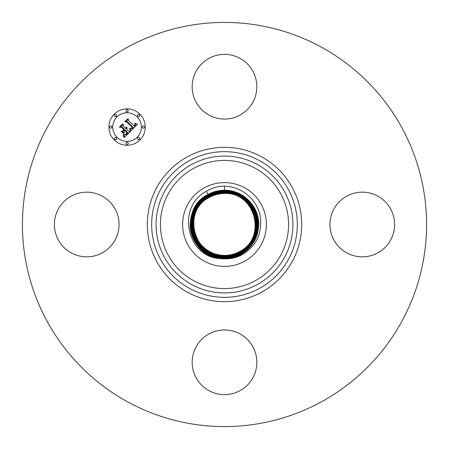 <?xml version="1.0" encoding="UTF-8"?>
<svg xmlns="http://www.w3.org/2000/svg" width="449" height="449" viewBox="0 0 449 449"><rect width="100%" height="100%" fill="white"/><g stroke="black" fill="none" stroke-linecap="round" stroke-linejoin="round"><path stroke-width="0.67" d="M224.5 258.843C230.371 259.034 235.955 257.821 241.27 255.195C255.941 246.798 262.295 234.047 260.313 216.946C257.681 200.091 241.921 186.43 224.5 186.167L221.475 186.189C216.059 186.829 211.019 188.529 206.36 191.291C176.148 207.073 186.823 256.862 219.426 258.461A34.337 34.337 0 0 0 224.433 258.837L224.5 258.68C205.945 259.101 189.635 242.404 190.365 224.034C190.977 211.047 196.903 201.225 208.145 194.569C196.903 201.225 190.977 211.047 190.37 224.034C189.641 242.398 205.951 259.101 224.5 258.675C230.315 258.658 235.776 257.266 240.888 254.504C235.798 257.266 230.331 258.658 224.5 258.68L224.5 258.517C206.035 258.938 189.804 242.314 190.528 224.034C191.134 211.109 197.032 201.332 208.224 194.709C213.303 191.964 218.73 190.584 224.5 190.567C218.742 190.584 213.314 191.964 208.229 194.714C197.038 201.337 191.139 211.114 190.533 224.04C189.809 242.314 206.035 258.933 224.5 258.512C230.281 258.495 235.719 257.109 240.81 254.358C252.029 247.719 257.939 237.919 258.551 224.96C259.275 206.641 243.004 189.983 224.5 190.41C218.702 190.427 213.253 191.813 208.151 194.569C213.23 191.813 218.68 190.427 224.5 190.404C243.01 189.978 259.281 206.641 258.551 224.966C257.945 237.925 252.029 247.725 240.816 254.364C235.742 257.109 230.303 258.495 224.5 258.517L224.5 258.355C230.253 258.338 235.663 256.957 240.737 254.218C251.9 247.612 257.788 237.858 258.388 224.96C259.112 206.725 242.92 190.146 224.5 190.567C242.92 190.152 259.107 206.725 258.388 224.96C257.782 237.858 251.895 247.607 240.731 254.218C235.663 256.957 230.253 258.332 224.5 258.349L224.5 258.192C230.225 258.175 235.613 256.8 240.658 254.078C251.766 247.494 257.619 237.79 258.226 224.96C258.944 206.815 242.83 190.314 224.5 190.735C218.764 190.746 213.365 192.121 208.302 194.849M204.418 187.744A41.886 41.886 0 0 1 261.256 204.418A41.886 41.886 0 0 1 244.582 261.256A41.886 41.886 0 0 1 187.744 244.582A41.886 41.886 0 0 1 204.418 187.744M219.426 258.461C187.783 255.419 179.477 208.078 208.067 194.423C213.174 191.656 218.652 190.264 224.5 190.241C243.1 189.815 259.443 206.557 258.714 224.966C258.102 237.987 252.164 247.831 240.894 254.504C252.158 247.831 258.102 237.987 258.714 224.966C259.443 206.557 243.094 189.82 224.5 190.241C218.68 190.258 213.208 191.656 208.072 194.428C196.774 201.113 190.819 210.985 190.208 224.034C189.478 242.46 205.816 259.225 224.433 258.837M208.302 194.855C197.167 201.444 191.296 211.176 190.69 224.04C189.972 242.23 206.125 258.776 224.5 258.355C206.125 258.77 189.978 242.23 190.696 224.04C191.296 211.176 197.167 201.449 208.302 194.855L208.381 194.995C197.302 201.562 191.459 211.243 190.859 224.045C190.14 242.146 206.214 258.602 224.5 258.186C230.214 258.175 235.596 256.8 240.653 254.072C251.771 247.5 257.625 237.79 258.226 224.955C258.944 206.809 242.83 190.309 224.5 190.73C218.764 190.752 213.365 192.121 208.308 194.855L208.224 194.714M239.643 252.209L239.564 252.069C268.025 238.565 255.851 191.235 224.494 193.014C219.134 193.031 214.106 194.31 209.397 196.853L209.397 196.853C180.863 210.396 193.064 257.855 224.506 256.07C229.871 256.053 234.917 254.768 239.643 252.215L239.643 252.215C268.249 238.638 256.014 191.061 224.494 192.851C219.118 192.862 214.061 194.153 209.318 196.713L209.318 196.713C180.633 210.323 192.907 258.029 224.506 256.233C229.899 256.216 234.973 254.925 239.721 252.36L239.721 252.355C268.48 238.711 256.177 190.887 224.494 192.688C219.09 192.7 214.005 193.996 209.24 196.567L209.24 196.572C193.878 204.463 187.935 225.465 196.769 240.198C203.105 250.576 212.349 255.975 224.506 256.396C229.927 256.379 235.029 255.077 239.8 252.501L239.8 252.501C255.2 244.587 261.161 223.535 252.304 208.757C245.951 198.357 236.679 192.941 224.494 192.52C219.061 192.542 213.948 193.839 209.161 196.426L209.161 196.426C193.721 204.357 187.749 225.465 196.628 240.282C202.993 250.71 212.287 256.138 224.506 256.559C229.955 256.542 235.08 255.234 239.878 252.647L239.878 252.647C255.358 244.694 261.346 223.529 252.445 208.678C246.058 198.222 236.741 192.784 224.494 192.357C219.033 192.374 213.898 193.682 209.082 196.28L209.082 196.286C193.564 204.256 187.559 225.471 196.482 240.361C202.886 250.845 212.225 256.3 224.506 256.721C229.983 256.705 235.136 255.391 239.957 252.787L239.957 252.787C250.581 246.495 256.183 237.212 256.761 224.932C257.445 207.578 242.033 191.796 224.494 192.194C219 192.217 213.836 193.53 209.004 196.14L209.004 196.14C198.351 202.448 192.733 211.754 192.161 224.062C191.47 241.467 206.922 257.288 224.506 256.884C230.006 256.867 235.186 255.548 240.03 252.933L240.035 252.933C250.716 246.608 256.345 237.274 256.923 224.938C257.614 207.494 242.123 191.628 224.494 192.032C218.977 192.049 213.786 193.373 208.931 195.994C198.217 202.336 192.576 211.692 191.998 224.062C191.302 241.551 206.832 257.451 224.5 257.047C230.04 257.03 235.242 255.706 240.108 253.073C250.845 246.72 256.502 237.341 257.086 224.938C257.777 207.404 242.213 191.465 224.5 191.869C218.949 191.891 213.73 193.216 208.852 195.854C198.088 202.224 192.413 211.625 191.835 224.062C191.139 241.635 206.748 257.619 224.5 257.21C230.068 257.193 235.293 255.863 240.187 253.219C250.98 246.832 256.665 237.403 257.249 224.943C257.945 207.32 242.297 191.302 224.5 191.706C218.927 191.723 213.685 193.059 208.774 195.708C197.958 202.117 192.262 211.563 191.672 224.057C190.977 241.714 206.652 257.777 224.5 257.372C230.09 257.356 235.343 256.014 240.266 253.359C251.109 246.939 256.822 237.47 257.406 224.943C258.108 207.242 242.387 191.139 224.5 191.549C218.904 191.56 213.634 192.902 208.701 195.568L208.768 195.713C197.953 202.112 192.256 211.563 191.672 224.057C190.971 241.719 206.658 257.782 224.5 257.372C230.096 257.356 235.349 256.014 240.266 253.359C251.109 246.939 256.822 237.47 257.412 224.943C258.113 207.236 242.387 191.134 224.5 191.543C218.899 191.56 213.629 192.902 208.695 195.568C197.824 202.005 192.093 211.496 191.51 224.057C190.803 241.809 206.568 257.951 224.5 257.535C230.113 257.524 235.394 256.177 240.344 253.505C251.244 247.051 256.985 237.532 257.574 224.949C258.276 207.152 242.477 190.971 224.5 191.381C218.865 191.397 213.572 192.744 208.617 195.422C197.689 201.893 191.936 211.434 191.341 224.051C190.64 241.893 206.478 258.113 224.5 257.698C230.141 257.687 235.444 256.334 240.423 253.646C251.373 247.163 257.142 237.6 257.732 224.949C258.444 207.068 242.567 190.808 224.5 191.223C218.843 191.24 213.522 192.593 208.544 195.281C197.566 201.781 191.779 211.367 191.184 224.045C190.477 241.972 206.388 258.27 224.5 257.861C230.163 257.844 235.495 256.486 240.496 253.786C251.502 247.276 257.299 237.661 257.894 224.955C258.607 206.983 242.656 190.645 224.5 191.061C218.815 191.072 213.466 192.436 208.459 195.135C197.431 201.668 191.616 211.305 191.021 224.045C190.309 242.056 206.304 258.439 224.5 258.023C230.191 258.007 235.551 256.643 240.574 253.932C251.631 247.388 257.462 237.729 258.057 224.955C258.776 206.899 242.741 190.477 224.5 190.898C218.786 190.915 213.415 192.279 208.387 194.995C197.296 201.556 191.454 211.238 190.853 224.045C190.14 242.146 206.214 258.607 224.5 258.192M241.27 255.195L240.58 253.932C251.636 247.388 257.462 237.729 258.063 224.955C258.776 206.894 242.741 190.477 224.5 190.892C218.786 190.909 213.415 192.279 208.381 194.995L208.459 195.141C197.431 201.668 191.616 211.305 191.016 224.045C190.303 242.062 206.304 258.444 224.5 258.023C230.185 258.012 235.545 256.648 240.58 253.932L240.501 253.792C251.507 247.276 257.305 237.661 257.9 224.955C258.613 206.983 242.656 190.64 224.5 191.055C218.815 191.078 213.471 192.436 208.465 195.141M208.459 195.141L208.538 195.281C197.56 201.781 191.774 211.367 191.179 224.051C190.471 241.977 206.388 258.276 224.5 257.861C230.169 257.849 235.501 256.491 240.501 253.792L240.423 253.646C251.373 247.163 257.142 237.6 257.737 224.949C258.444 207.068 242.567 190.803 224.5 191.218C218.843 191.235 213.522 192.587 208.538 195.281L208.617 195.427C197.695 201.893 191.942 211.434 191.347 224.051C190.64 241.888 206.478 258.108 224.5 257.698C230.129 257.687 235.433 256.334 240.417 253.646L240.344 253.505M224.494 255.414C229.748 255.402 234.687 254.145 239.323 251.642L239.328 251.642C267.34 238.352 255.363 191.762 224.506 193.502C219.241 193.519 214.285 194.776 209.638 197.285L209.632 197.285C181.548 210.615 193.553 257.322 224.494 255.576L224.506 255.419C215.862 255.273 208.482 252.153 202.364 246.052A30.891 30.891 0 0 1 199.468 242.606C205.765 250.884 214.111 255.155 224.506 255.419C229.753 255.402 234.692 254.145 239.328 251.642L239.334 251.642C267.351 238.346 255.363 191.745 224.494 193.502C219.219 193.519 214.268 194.782 209.632 197.285L209.627 197.285C181.536 210.62 193.558 257.339 224.506 255.582C229.793 255.56 234.76 254.297 239.407 251.788L239.412 251.782C267.576 238.425 255.532 191.577 224.494 193.339C219.202 193.351 214.224 194.619 209.554 197.139L209.548 197.145C181.312 210.547 193.396 257.513 224.506 255.745C229.804 255.734 234.799 254.46 239.485 251.928L239.564 252.069C268.019 238.571 255.851 191.246 224.506 193.014C219.151 193.031 214.117 194.31 209.402 196.858L209.397 196.858C180.868 210.396 193.064 257.844 224.494 256.065C229.866 256.048 234.911 254.763 239.637 252.215L239.643 252.215C268.244 238.644 256.02 191.072 224.506 192.851C219.118 192.874 214.055 194.159 209.324 196.713L209.324 196.713C180.644 210.317 192.902 258.012 224.494 256.227C229.888 256.216 234.962 254.925 239.715 252.36L239.715 252.355C268.468 238.716 256.177 190.898 224.506 192.688C219.095 192.705 214.01 193.996 209.245 196.572L209.245 196.572C193.884 204.458 187.94 225.46 196.769 240.198C203.105 250.57 212.343 255.969 224.494 256.39C229.922 256.373 235.023 255.077 239.794 252.501L239.794 252.501C255.195 244.593 261.155 223.54 252.304 208.763C245.951 198.363 236.685 192.952 224.506 192.526C219.067 192.542 213.96 193.839 209.167 196.426L209.167 196.432C193.727 204.357 187.749 225.465 196.628 240.277C202.993 250.705 212.282 256.132 224.494 256.553C229.95 256.536 235.074 255.234 239.873 252.647L239.873 252.641C255.352 244.694 261.34 223.535 252.445 208.684C246.063 198.228 236.746 192.789 224.506 192.363C219.039 192.38 213.904 193.687 209.088 196.286L209.088 196.286C193.57 204.256 187.564 225.465 196.488 240.355C202.886 250.839 212.22 256.289 224.494 256.716C229.978 256.699 235.13 255.391 239.951 252.787L239.951 252.787C255.503 244.795 261.531 223.529 252.585 208.605C246.17 198.093 236.808 192.627 224.506 192.2C219.011 192.217 213.847 193.53 209.01 196.14L209.01 196.146C198.357 202.448 192.739 211.754 192.161 224.062C191.476 241.461 206.922 257.283 224.494 256.879C230.006 256.862 235.186 255.548 240.03 252.933L240.03 252.927C250.71 246.608 256.34 237.28 256.918 224.938C257.608 207.5 242.123 191.639 224.506 192.037C218.977 192.054 213.791 193.373 208.931 196L208.931 196C198.222 202.336 192.582 211.692 191.998 224.062C191.308 241.545 206.832 257.445 224.494 257.047C230.028 257.03 235.231 255.706 240.108 253.073L240.108 253.073C250.845 246.72 256.502 237.341 257.081 224.943C257.777 207.41 242.213 191.47 224.506 191.875C218.955 191.891 213.741 193.216 208.852 195.854L208.852 195.859C198.093 202.224 192.419 211.625 191.835 224.057C191.139 241.629 206.742 257.614 224.494 257.21C230.062 257.187 235.293 255.857 240.187 253.214L240.344 253.5C251.238 247.051 256.98 237.532 257.569 224.949C258.276 207.157 242.477 190.977 224.5 191.386C218.876 191.397 213.584 192.75 208.622 195.427L208.69 195.568C197.829 202.005 192.099 211.496 191.51 224.051C190.808 241.803 206.568 257.939 224.5 257.535C230.118 257.513 235.399 256.171 240.338 253.5M239.878 252.647L240.187 253.214C250.974 246.832 256.66 237.403 257.243 224.943C257.945 207.326 242.303 191.308 224.506 191.712C218.921 191.729 213.679 193.064 208.774 195.713L208.925 196M224.506 256.39L224.506 255.908C229.849 255.885 234.866 254.611 239.564 252.074C234.844 254.617 229.826 255.891 224.494 255.902L224.506 255.745C229.809 255.722 234.805 254.454 239.48 251.928C267.8 238.492 255.689 191.403 224.494 193.177C219.174 193.193 214.167 194.468 209.475 196.999L209.47 196.999C181.087 210.474 193.233 257.681 224.506 255.908C193.227 257.67 181.093 210.469 209.475 196.999L209.548 197.145C181.323 210.542 193.39 257.496 224.494 255.739L224.506 255.582M224.494 255.576C229.77 255.565 234.737 254.302 239.401 251.788L239.485 251.928C267.789 238.503 255.694 191.42 224.506 193.177C219.185 193.193 214.179 194.468 209.481 196.999M239.334 251.642L239.412 251.782C267.565 238.425 255.526 191.588 224.506 193.339C219.202 193.356 214.224 194.625 209.56 197.139L209.627 197.285M197.476 239.788L199.468 242.606M102.22 196.123A32.334 32.334 0 0 1 115.096 240.002A32.334 32.334 0 0 1 71.217 252.877A32.334 32.334 0 0 1 58.348 208.998A32.334 32.334 0 0 1 102.22 196.123M196.123 346.78A32.334 32.334 0 0 1 240.002 333.904A32.334 32.334 0 0 1 252.877 377.783A32.334 32.334 0 0 1 208.998 390.652A32.334 32.334 0 0 1 196.123 346.78M346.78 252.877A32.334 32.334 0 0 1 333.904 208.998A32.334 32.334 0 0 1 377.783 196.123A32.334 32.334 0 0 1 390.652 240.002A32.334 32.334 0 0 1 346.78 252.877M321.383 47.162A202.078 202.078 0 0 1 401.838 321.383A202.078 202.078 0 0 1 127.617 401.838A202.078 202.078 0 0 1 47.162 127.617A202.078 202.078 0 0 1 321.383 47.162M252.877 102.22A32.334 32.334 0 0 1 208.998 115.096A32.334 32.334 0 0 1 196.123 71.217A32.334 32.334 0 0 1 240.002 58.348A32.334 32.334 0 0 1 252.877 102.22M139.936 114.214A18.184 18.184 0 0 1 139.936 139.936A18.184 18.184 0 0 1 114.214 139.936A18.184 18.184 0 0 1 114.214 114.214A18.184 18.184 0 0 1 139.936 114.214M116.942 137.209A14.329 14.329 0 0 1 116.942 116.942A14.329 14.329 0 0 1 137.209 116.942A14.329 14.329 0 0 1 137.209 137.209A14.329 14.329 0 0 1 116.942 137.209M130.917 130.928L130.03 128.408L131.658 128.818L133.201 127.634L127.174 121.471L125.9 121.522L128.47 118.957L128.341 120.399L133.931 125.989L134.868 124.839L134.678 123.453L135.132 124.676L134.139 126.074L134.352 126.41L135.671 124.687L135.037 123.211L137.596 124.137L130.917 130.928M130.21 130.923L129.581 128.375L130.21 130.923M130.833 128.549L132.354 127.561L126.708 121.903L124.76 121.741L127.628 118.873L125.22 121.584L126.831 121.69L132.691 127.55L131.596 128.509L130.833 128.549M130.401 131.445L124.569 137.276L123.801 134.666L125.771 134.84L128.049 132.859L125.423 130.227L125.08 130.569L127.398 132.893L125.855 134.374L124.491 134.655L125.619 134.307L127.106 132.882L124.94 130.71L124.087 131.563L124.143 133.409L121.786 131.057L123.66 131.046L124.951 129.755L122.117 126.927L120.669 126.915L123.424 124.154L123.239 125.799L125.658 128.218L126.315 127.146L125.81 128.369L126.074 128.633L126.859 127.196L127.022 128.161L126.545 129.104L128.919 131.478L130.401 131.445M123.795 137.36L123.088 134.627L123.795 135.828L123.795 137.36M123.531 133.622L121.107 131.198L123.531 133.622M122.841 130.917L123.991 129.767L121.589 127.364L119.372 127.129L122.628 123.873L119.838 126.966L121.662 127.157L124.289 129.778L122.841 130.917M137.792 139.353A1.1 1.1 0 0 1 137.792 137.792A1.1 1.1 0 0 1 139.353 137.792A1.1 1.1 0 0 1 139.353 139.353A1.1 1.1 0 0 1 137.792 139.353M114.798 139.353A1.1 1.1 0 0 1 114.798 137.792A1.1 1.1 0 0 1 116.358 137.792A1.1 1.1 0 0 1 116.358 139.353A1.1 1.1 0 0 1 114.798 139.353M126.292 144.112A1.1 1.1 0 0 1 126.292 142.552A1.1 1.1 0 0 1 127.853 142.552A1.1 1.1 0 0 1 127.853 144.112A1.1 1.1 0 0 1 126.292 144.112M114.798 116.358A1.1 1.1 0 0 1 114.798 114.798A1.1 1.1 0 0 1 116.358 114.798A1.1 1.1 0 0 1 116.358 116.358A1.1 1.1 0 0 1 114.798 116.358M110.039 127.853A1.1 1.1 0 0 1 110.039 126.292A1.1 1.1 0 0 1 111.593 126.292A1.1 1.1 0 0 1 111.593 127.853A1.1 1.1 0 0 1 110.039 127.853M139.353 114.798A1.1 1.1 0 0 1 139.353 116.358A1.1 1.1 0 0 1 137.792 116.358A1.1 1.1 0 0 1 137.792 114.798A1.1 1.1 0 0 1 139.353 114.798M144.112 126.292A1.1 1.1 0 0 1 144.112 127.853A1.1 1.1 0 0 1 142.552 127.853A1.1 1.1 0 0 1 142.552 126.292A1.1 1.1 0 0 1 144.112 126.292M127.853 110.039A1.1 1.1 0 0 1 127.853 111.593A1.1 1.1 0 0 1 126.292 111.593A1.1 1.1 0 0 1 126.292 110.039A1.1 1.1 0 0 1 127.853 110.039M193.777 280.737A64.084 64.084 0 0 1 168.263 193.777A64.084 64.084 0 0 1 255.223 168.263A64.084 64.084 0 0 1 280.737 255.223A64.084 64.084 0 0 1 193.777 280.737M191.695 284.548A68.422 68.422 0 0 1 164.452 191.695A68.422 68.422 0 0 1 257.305 164.452A68.422 68.422 0 0 1 284.548 257.305A68.422 68.422 0 0 1 191.695 284.548M189.579 288.426A72.839 72.839 0 0 1 160.574 189.579A72.839 72.839 0 0 1 259.421 160.574A72.839 72.839 0 0 1 288.426 259.421A72.839 72.839 0 0 1 189.579 288.426M187.497 292.232A77.183 77.183 0 0 1 156.768 187.497A77.183 77.183 0 0 1 261.503 156.768A77.183 77.183 0 0 1 292.232 261.503A77.183 77.183 0 0 1 187.497 292.232M224.5 186.071L224.5 190.567M206.36 191.291L208.067 194.423M208.072 194.428L208.224 194.709M224.5 258.186L224.5 257.535M224.5 190.898L224.5 191.706M224.5 257.372L224.506 256.396M224.5 191.712L224.494 192.52M209.082 196.286L209.24 196.572M224.494 192.526L224.494 193.502M239.8 252.495L239.648 252.215M209.318 196.718L209.47 196.999"/></g></svg>
